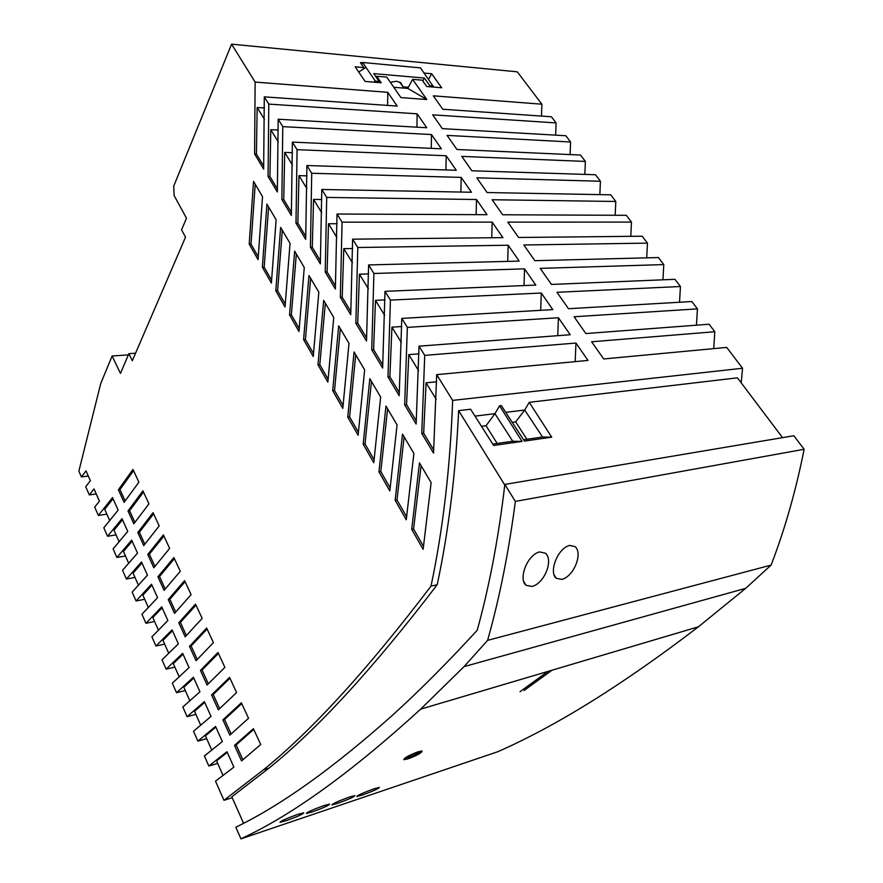<?xml version="1.0" encoding="UTF-8"?>
<svg xmlns="http://www.w3.org/2000/svg" width="883" height="883" viewBox="0 0 883 883"><rect width="100%" height="100%" fill="white"/><g stroke="black" fill="none" stroke-linecap="round" stroke-linejoin="round"><path stroke-width="1.32" d="M399.668 82.053L402.99 86.821L400.838 82.803L396.655 81.236L390.363 82.318M476.147 214.646L476.5 199.514L487.019 214.701L337.019 214.028L335.374 289.006L325.22 272.019L326.71 197.428L321.787 189.481L471.467 192.251L461.18 177.395L311.721 173.267L306.909 165.518L456.246 170.287L446.18 155.75L297.085 149.68L292.383 142.108L441.357 148.797L431.5 134.558L282.781 126.633L278.178 119.227L426.776 127.748L417.118 113.819L268.796 104.106L264.304 96.865L397.184 106.081L387.747 92.318L255.132 82.086L231.589 44.15L173.697 186.192L174.139 195.584L186.501 218.211L181.556 229.834L185.518 237.163L132.318 360.739L128.874 353.653L120.463 373.41L112.13 355.992L100.728 383.564L78.863 471.18L81.391 476.919L86.004 470.893L90.364 480.716L85.706 486.71L89.326 494.91L94.017 488.95L99.448 501.169L94.691 507.085L98.366 515.418L112.516 497.593L118.156 510.109L103.819 527.791L107.549 536.268L122.009 518.685L127.748 531.423L113.101 548.862L116.898 557.471L131.677 540.131L137.516 553.111L122.549 570.286L126.412 579.038L141.501 561.974L147.45 575.186L132.163 592.085L136.081 600.981L151.512 584.204L157.571 597.659L141.942 614.259L145.927 623.31L161.699 606.831L167.88 620.539L151.887 636.831L155.949 646.025L172.075 629.877L178.366 643.85L162.019 659.811L166.147 669.159L182.638 653.343L189.05 667.592L172.328 683.199L176.523 692.714L193.41 677.25L199.944 691.775L182.836 707.018L187.097 716.698L204.37 701.61L211.037 716.411L193.52 731.267L197.869 741.135L215.551 726.433L222.35 741.532L204.414 755.98L208.841 766.025L226.942 751.742L233.874 767.128L215.518 781.157L223.951 800.296L263.52 769.755C311.887 730.66 367.714 669.446 431.003 586.113L437.195 584.734C373.675 667.868 317.626 728.983 269.039 768.078L231.821 796.83L243.565 823.254M524.016 285.573L524.546 268.862L535.793 285.088L384.988 291.335L382.637 368.034L371.721 349.778L373.906 273.476L368.608 264.933L519.171 261.092L508.178 245.231L357.792 247.505L352.615 239.172L502.913 237.637L492.162 222.119L342.063 222.163L337.019 214.028M540.683 310.33L541.29 293.024L552.791 309.624L401.787 318.41L399.182 395.694L387.99 376.975L390.418 300.088L384.988 291.335M352.615 239.172L350.75 314.712L340.352 297.328L342.063 222.163M575.186 361.633L575.959 343.046L588.001 360.43L436.688 374.646L433.531 453.122L421.765 433.443L424.734 355.374L419.017 346.169L570.197 334.734L558.42 317.748L407.361 327.383L401.787 318.41M321.787 189.481L320.352 263.896L310.43 247.306L311.721 173.267M368.608 264.933L366.5 341.059L355.849 323.233L357.792 247.505M292.383 142.108L291.357 215.408L281.876 199.558L282.781 126.633M264.304 96.865L263.653 169.083L254.591 153.94L255.132 82.086M419.017 346.169L416.136 424.05L404.668 404.856L407.361 327.383M278.178 119.227L277.35 191.986L268.079 176.501L268.796 104.106M306.909 165.518L305.684 239.37L295.993 223.156L297.085 149.68M223.079 775.528L216.567 760.859L227.229 752.371M211.81 750.175L205.441 735.859L215.86 727.117M200.75 725.296L194.536 711.323L204.713 702.349M189.889 700.881L183.819 687.239L193.763 678.045M179.227 676.908L173.3 663.586L183.024 654.182M168.763 653.376L162.98 640.363L172.472 630.76M158.487 630.263L152.836 617.548L162.119 607.769M148.388 607.559L142.869 595.142L151.953 585.175M138.476 585.263L133.079 573.122L141.964 562.99M128.73 563.354L123.454 551.489L132.152 541.202M119.15 541.82L113.995 530.219L122.505 519.778M109.746 520.65L104.702 509.314L113.035 498.74M539.502 551.919C526.853 555.142 518.222 579.414 526.058 585.308L532.118 586.455C544.91 583.111 553.597 559.568 545.385 553.177L539.502 551.919M569.502 545.429C557.25 548.564 548.652 572.648 556.29 578.31L561.93 579.358C574.336 576.113 582.99 552.736 574.988 546.577L569.502 545.429M771.576 563.862C785.097 528.52 795.958 490.319 804.137 449.281L793.85 435.749L504.811 484.425L503.608 494.579C497.416 543.696 488.63 588.928 477.217 630.263C446.919 663.254 418.487 691.753 391.931 715.738C333.906 767.404 282.781 804.115 238.553 825.859L235.838 827.239L240.949 838.85L497.681 751.753C556.047 726.223 622.957 684.568 698.431 626.798L745.694 588.332L771.102 565.098L771.576 563.862M240.949 838.85L242.637 838.022C292.803 814.645 352.151 771.676 420.661 709.148L464.061 666.61L487.604 640.352L488.012 638.895C499.756 597.04 508.862 551.224 515.352 501.412L804.137 449.281M297.726 814.38C286.324 818.53 280.408 821.19 279.977 822.349L286.092 820.704C297.428 816.654 303.31 814.016 303.73 812.824L297.726 814.38M349.469 797.029C338.344 801.091 332.505 803.718 331.931 804.899L337.438 803.42C348.487 799.446 354.304 796.852 354.867 795.627L349.469 797.029M323.984 805.572C312.725 809.678 306.843 812.316 306.346 813.497L312.141 811.941C323.333 807.923 329.171 805.307 329.679 804.093L323.984 805.572M418.056 751.786C408.807 755.318 404.083 757.945 403.884 759.667L407.979 758.861C417.184 755.384 421.886 752.769 422.085 751.025L418.056 751.786M374.226 788.729C363.233 792.746 357.427 795.351 356.787 796.554L362.008 795.141C372.924 791.212 378.708 788.629 379.348 787.393L374.226 788.729M464.061 666.61L745.694 588.332M524.094 690.473L552.007 670.208M520.032 691.709L547.901 671.422M232.207 797.702L223.951 800.296M217.704 763.42L208.841 766.025M206.699 738.674L197.869 741.135M195.894 714.38L187.097 716.698M185.287 690.528L176.523 692.714M174.867 667.106L166.147 669.159M164.635 644.093L155.949 646.025M154.591 621.489L145.927 623.31M144.713 599.281L136.081 600.981M135 577.449L126.412 579.038M125.463 555.992L116.898 557.471M116.081 534.899L107.549 536.268M106.854 514.16L98.366 515.418M96.247 493.961L89.326 494.91M88.289 476.036L81.391 476.919M128.355 354.878L112.13 355.992M135.574 353.2L128.874 353.653M541.489 116.081L541.875 104.205L517.261 71.821L231.589 44.15M476.5 199.514L326.71 197.428M524.546 268.862L373.906 273.476M541.29 293.024L390.418 300.088M575.959 343.046L424.734 355.374M436.688 374.646L452.659 400.396L742.559 368.255L726.709 347.405L603.674 358.962L591.632 341.776L714.8 331.732L709.093 324.227L585.87 333.553L574.105 316.754L697.438 308.884L691.853 301.533L568.475 308.719L556.974 292.295L680.429 286.511L674.965 279.315L551.467 284.436L540.219 268.377L663.773 264.591L658.42 257.549L534.844 260.695L523.84 244.988L647.46 243.123L642.206 236.214L518.575 237.483L507.824 222.119L631.466 222.086L626.323 215.32L502.67 214.768L492.14 199.735L615.793 201.467L610.749 194.823L487.107 192.538L476.798 177.825L600.429 181.247L595.484 174.735L471.864 170.783L461.776 156.39L585.363 161.423L580.506 155.044L456.952 149.492L447.074 135.397L570.584 141.986L565.826 135.728L442.35 128.642L432.67 114.834L556.091 122.914L551.422 116.777L442.791 109.238L433.299 95.828L541.875 104.205M362.46 62.814L360.419 62.627L363.796 67.583L355.187 66.799L365.109 81.446L381.213 82.77L376.732 76.247L386.765 77.108L400.904 97.594L426.798 99.525L412.604 79.338L422.217 80.165L426.721 86.523L441.677 87.759L431.644 73.73L424.116 73.046M431.003 586.113C442.979 529.645 450.198 467.736 452.659 400.396M512.747 441.257L494.933 413.674L499.59 405.816L522.041 441.412L493.641 445.462L470.617 409.226L458.63 410.639C455.705 473.575 448.564 531.61 437.195 584.734M497.162 443.454L486.025 425.727L494.933 413.674L474.999 416.114M551.72 437.184L542.548 437.019L524.712 410.032L529.237 402.328L551.72 437.184L524.414 441.081L501.367 405.606L499.59 405.816M526.842 439.248L515.683 421.886L524.712 410.032L505.749 412.35M782.548 437.648L737.426 377.836L529.237 402.328M741.212 382.869L742.559 368.255M515.352 501.412L504.811 484.425M487.604 640.352L771.102 565.098M504.756 484.977L458.63 410.639M234.503 745.395L253.388 728.696L260.728 744.49L241.556 760.914L234.503 745.395L236.136 744.921L253.73 729.435M258.3 256.876L251.015 244.116L255.209 184.271M249.216 244.138L253.531 181.401L262.527 196.666L258.046 259.635L249.216 244.138L251.015 244.116M262.361 267.218L266.931 204.139L276.125 219.746L271.39 283.057L262.361 267.218L264.172 267.174L268.609 206.997M431.268 148.344L431.5 134.558M289.547 314.922L294.646 251.158L304.271 267.494L298.984 331.489L289.547 314.922L291.368 314.823L296.324 254.006M222.924 719.921L241.357 702.791L248.542 718.265L229.845 735.131L222.924 719.921L224.558 719.479L241.732 703.596M175.706 612.107L169.856 599.248L185.088 581.665M168.256 599.568L184.602 580.617L191.114 594.623L174.536 613.387L168.256 599.568L169.856 599.248M178.785 622.747L195.518 604.115L202.163 618.398L185.187 636.831L178.785 622.747L180.397 622.405L195.993 605.12M137.803 532.515L153.057 512.681L159.194 525.904L143.741 545.584L137.803 532.515L139.382 532.261L153.598 513.862M395.142 500.253L402.505 434.138L413.895 453.443L406.268 519.778L395.142 500.253L396.997 499.933L404.127 436.897M406.677 516.897L396.997 499.933M242.902 759.799L236.136 744.921M411.721 529.336L419.469 462.902L431.136 482.703L423.123 549.358L411.721 529.336L413.586 528.994L421.081 465.639M144.834 544.237L139.382 532.261M189.514 646.356L206.655 628.078L213.421 642.647L196.037 660.705L189.514 646.356L191.125 645.992L207.097 629.027M303.597 339.591L308.984 275.485L318.84 292.207L313.255 356.533L303.597 339.591L305.43 339.469L310.661 278.322M363.178 444.138L369.822 378.686L380.661 397.074L373.774 462.747L363.178 444.138L365.021 443.895L371.467 381.478M507.703 261.39L508.178 245.231M219.646 708.674L213.2 694.513L229.955 678.254M211.578 694.932L229.558 677.404L236.6 692.559L218.355 709.844L211.578 694.932L213.2 694.513M200.441 670.407L217.991 652.493L224.9 667.36L207.086 685.042L200.441 670.407L202.052 670.02L218.421 653.398M165.231 589.071L159.514 576.511L174.404 558.641M157.925 576.809L173.896 557.548L180.275 571.29L164.083 590.374L157.925 576.809L159.514 576.511M332.692 390.65L338.686 325.871L349.006 343.388L342.803 408.399L332.692 390.65L334.536 390.474L340.341 328.686M125.154 500.981L119.956 489.557L133.543 470.683M118.388 489.778L132.969 469.436L138.885 482.173L124.106 502.372L118.388 489.778L119.956 489.557M285.308 304.216L277.615 290.728L282.306 230.231M275.805 290.805L280.628 227.384L290.043 243.344L285.032 306.997L275.805 290.805L277.615 290.728M231.158 733.983L224.558 719.479M374.149 459.888L365.021 443.895M197.262 659.48L191.125 645.992M358.465 432.405L349.602 416.875L355.717 354.767M347.759 417.085L354.072 351.964L364.646 369.9L358.101 435.242L347.759 417.085L349.602 416.875M328.178 379.337L319.812 364.679L325.33 303.211M317.979 364.822L323.664 300.386L333.752 317.494L327.858 382.162L317.979 364.822L319.812 364.679M491.754 237.748L492.162 222.119M128.013 510.959L142.914 490.86L148.951 503.84L133.841 523.785L128.013 510.959L129.58 510.727L143.476 492.074M416.931 127.185L417.118 113.819M423.553 546.467L413.586 528.994M271.655 280.286L264.172 267.174M134.9 522.416L129.58 510.727M169.635 548.387L153.819 567.769L147.77 554.469L163.377 534.91L169.635 548.387M378.962 471.853L385.959 406.07L397.063 424.911L389.822 490.915L378.962 471.853L380.816 471.577L387.604 408.851M343.145 405.562L334.536 390.474M313.564 353.719L305.43 339.469M390.22 488.045L380.816 471.577M147.77 554.469L149.359 554.193L163.907 536.047M460.86 192.053L461.18 177.395M208.344 683.839L202.052 670.02M445.915 169.955L446.18 155.75M299.282 328.686L291.368 314.823M186.379 635.572L180.397 622.405M154.933 566.445L149.359 554.193M557.747 335.672L558.42 317.748M433.741 450.032L423.652 433.2L426.092 382.825L436.18 399.271M436.588 381.798L426.092 382.825M418.928 353.829L408.796 354.646L418.575 370.584M416.334 420.97L406.555 404.646L408.796 354.646M384.933 299.911L375.485 300.352L384.69 315.352M382.814 365.01L373.608 349.635L375.485 300.352M366.666 338.046L357.725 323.123L359.436 274.194L368.377 288.752M368.564 273.918L359.436 274.194M352.593 248.531L343.774 248.664L352.449 262.803M350.904 311.732L342.218 297.24L343.774 248.664M320.485 260.949L312.295 247.284L313.553 199.403L321.732 212.737M321.798 199.514L313.553 199.403M305.805 236.445L297.847 223.156L298.962 175.629L306.909 188.576M306.953 175.838L298.962 175.629M291.467 212.494L283.73 199.591L284.712 152.395L292.428 164.978M292.439 152.704L284.712 152.395M278.266 130.077L270.783 129.691L278.277 141.92M277.45 189.094L269.922 176.545L270.783 129.691M263.741 166.214L256.423 154.006L257.163 107.494L264.459 119.393M264.414 107.958L257.163 107.494M387.626 105.419L387.747 92.318M522.041 441.412L512.769 441.235L492.758 444.072M515.683 421.886L512.239 422.339M542.548 437.03L523.531 439.723M486.025 425.727L481.478 426.312M421.036 751.036C417.847 753.376 413.288 755.594 407.372 757.669L404.381 758.442M555.661 135.143L556.091 122.914M570.109 154.58L570.584 141.986M584.844 174.404L585.363 161.423M599.855 194.624L600.429 181.247M615.164 215.264L615.793 201.467M630.782 236.335L631.466 222.086M646.709 257.847L647.46 243.123M662.956 279.812L663.773 264.591M679.535 302.251L680.429 286.511M696.455 325.187L697.438 308.884M713.74 348.619L714.8 331.732M421.765 433.443L423.652 433.2M404.668 404.856L406.555 404.646M387.99 376.975L389.878 376.809L391.931 327.163L401.423 342.626M401.71 326.544L391.931 327.163M371.721 349.778L373.608 349.635M355.849 323.233L357.725 323.123M340.352 297.328L342.218 297.24M325.22 272.019L327.085 271.964L328.487 223.741L336.909 237.472M337.008 223.73L328.487 223.741M310.43 247.306L312.295 247.284M295.993 223.156L297.847 223.156M281.876 199.558L283.73 199.591M399.359 392.648L389.878 376.809M254.591 153.94L256.423 154.006M268.079 176.501L269.922 176.545M335.507 286.037L327.085 271.964M412.604 79.338L407.78 88.41L393.796 87.285M402.99 86.821L408.399 87.251M431.644 73.73L428.597 79.349M363.796 67.583L362.913 69.349M376.732 76.247L376.224 77.251M426.798 99.525L407.78 88.41M361.655 64.437L362.615 62.483L366.004 67.439L358.697 71.976M362.615 62.483L420.463 67.892L433.73 87.108M373.741 82.152L375.363 81.148L366.004 67.439M422.814 81.004L424.392 78.057L373.741 73.62L379.105 81.457L378.553 82.549M379.105 81.457L375.363 81.148M429.226 86.733L429.8 85.673L424.392 78.057M433.31 85.971L429.8 85.673M216.92 759.799L218.531 759.325M420.661 709.148L698.431 626.798M263.52 769.755L269.039 768.078M556.29 578.31L553.95 574.535M526.058 585.308L523.597 581.224"/></g></svg>
